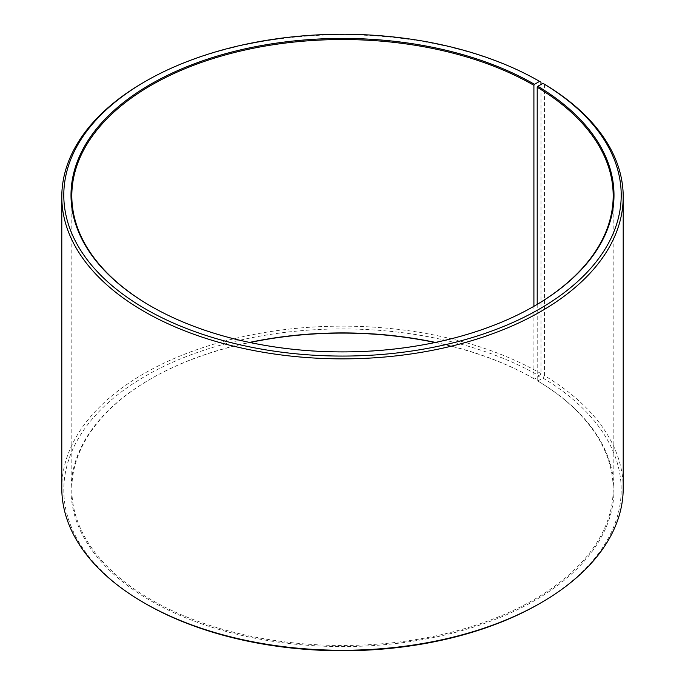 <?xml version="1.0" encoding="UTF-8"?>
<svg xmlns="http://www.w3.org/2000/svg" width="685" height="685" viewBox="0 0 685 685"><rect width="100%" height="100%" fill="white"/><g stroke="black" fill="none" stroke-linecap="round" stroke-linejoin="round"><path stroke-width="0.51" stroke-dasharray="3.42 2.57" d="M537.211 304.371L537.211 380.629A270.686 156.274 180 0 1 613.186 489.184A270.686 156.274 180 0 1 342.5 645.467A270.686 156.274 180 0 1 71.814 489.184A270.686 156.274 180 0 1 151.094 378.685A270.686 156.274 180 0 1 249.52 342.423M534.189 306.152A270.686 156.274 180 0 1 533.906 306.315A270.686 156.274 180 0 1 151.094 306.315A270.686 156.274 180 0 1 150.811 306.152M534.471 305.99L533.906 306.315L533.906 378.685L534.471 379.01L539.574 376.065L540.987 373.608L540.987 84.495M435.48 342.423A270.686 156.274 180 0 1 533.906 378.685M537.211 380.629L537.793 380.963A271.483 156.737 180 0 1 532.219 601.952A271.483 156.737 180 0 1 149.416 600.026A271.483 156.737 180 0 1 150.529 379.01A271.483 156.737 180 0 1 249.905 342.5M435.095 342.5A271.483 156.737 180 0 1 534.471 379.01M537.793 380.963L542.982 378.069A278.701 160.906 180 0 1 539.574 603.622M145.425 603.622A278.701 160.906 180 0 1 145.425 376.065A278.701 160.906 180 0 1 539.574 376.065M542.982 378.069L544.421 375.628A280.704 162.062 180 0 1 623.204 488.208M61.796 488.208A280.704 162.062 180 0 1 235.075 338.476A280.704 162.062 180 0 1 540.987 373.608M144.004 82.2A280.704 162.062 180 0 1 540.987 82.2M544.421 375.628L544.421 84.212M71.814 195.816L71.814 489.184M613.186 195.816L613.186 489.184M151.094 378.685L150.529 379.01M151.094 306.315L150.529 305.99"/><path stroke-width="1.03" d="M542.982 83.382A278.701 160.906 180 0 1 537.271 310.254A278.701 160.906 180 0 1 144.287 308.276A278.701 160.906 180 0 1 145.425 81.378L144.004 82.2A280.704 162.062 180 0 0 61.796 196.792A280.704 162.062 180 0 0 342.5 358.863A280.704 162.062 180 0 0 623.204 196.792A280.704 162.062 180 0 0 544.421 84.212L542.982 83.382L537.793 86.276L537.211 87.252L537.211 304.371M537.211 87.252A270.686 156.274 180 0 1 613.186 195.816A270.686 156.274 180 0 1 534.189 306.152M150.811 306.152A270.686 156.274 180 0 1 71.814 195.816A270.686 156.274 180 0 1 238.911 51.435A270.686 156.274 180 0 1 533.906 85.308L533.906 306.315M249.52 342.423A270.686 156.274 180 0 1 435.48 342.423M249.905 342.5A271.483 156.737 180 0 1 435.095 342.5M623.204 196.792L623.204 488.208A280.704 162.062 180 0 1 540.996 602.8L539.574 603.622A278.701 160.906 180 0 1 145.425 603.622L144.004 602.8A280.704 162.062 180 0 1 61.796 488.208L61.796 196.792M540.996 602.8A280.704 162.062 180 0 1 144.004 602.8M540.987 84.495L540.987 82.2L539.574 81.378L534.471 84.323L533.906 85.308M145.425 81.378A278.701 160.906 180 0 1 539.574 81.378M537.793 86.276A271.483 156.737 180 0 1 534.471 305.99A271.483 156.737 180 0 1 150.529 305.99A271.483 156.737 180 0 1 150.529 84.323A271.483 156.737 180 0 1 534.471 84.323"/></g></svg>
